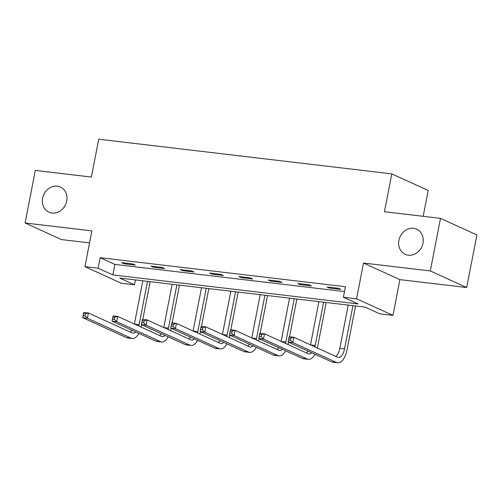 <?xml version="1.0" encoding="UTF-8"?>
<svg xmlns="http://www.w3.org/2000/svg" width="502" height="502" viewBox="0 0 502 502"><rect width="100%" height="100%" fill="white"/><g stroke="black" fill="none" stroke-linecap="round" stroke-linejoin="round"><path stroke-width="0.75" d="M66.703 201.026A13.836 11.979 114.5 0 1 48.926 212.189A13.836 11.979 114.5 0 1 42.626 198.177A13.836 11.979 114.5 0 1 60.403 187.014A13.836 11.979 114.5 0 1 66.703 201.026M422.985 243.188A13.836 11.979 114.5 0 1 405.208 254.351A13.836 11.979 114.5 0 1 398.908 240.332A13.836 11.979 114.5 0 1 416.685 229.169A13.836 11.979 114.5 0 1 422.985 243.188M134.486 284.791L121.321 283.235L84.932 266.644L98.097 268.206L112.85 274.927L358.146 303.955L343.393 297.228L356.564 298.79L392.953 315.375L379.782 313.819L365.029 307.092L119.733 278.064L134.486 284.791L135.433 279.921M423.173 216.318L428.2 190.465L391.811 173.88L98.737 139.198L91.377 177.055L35.322 170.423L25.1 222.995L61.489 239.579L89.544 242.899M391.811 173.88L384.457 211.731L440.511 218.364L476.9 234.955L466.678 287.527L430.289 270.942L363.511 263.035L356.564 298.79M363.511 263.035L399.899 279.627L466.678 287.527M399.899 279.627L392.953 315.375M440.511 218.364L430.289 270.942M343.393 297.228L345.439 286.717L100.143 257.689L114.895 264.416L344.491 291.58M338.273 288.273L326.984 286.937L329.444 288.06L340.732 289.397L338.273 288.273M308.925 284.803L297.642 283.467L300.102 284.59L311.384 285.92L308.925 284.803M279.583 281.327L268.294 279.997L270.754 281.114L282.042 282.45L279.583 281.327M250.234 277.857L238.952 276.52L241.412 277.644L252.694 278.98L250.234 277.857M220.893 274.387L209.604 273.05L212.064 274.167L223.352 275.504L220.893 274.387M191.544 270.911L180.262 269.574L182.715 270.697L194.004 272.034L191.544 270.911M162.202 267.44L150.914 266.104L153.374 267.227L164.662 268.557L162.202 267.44M132.854 263.964L121.572 262.634L124.025 263.751L135.314 265.087L132.854 263.964M84.932 266.644L91.879 230.895L25.1 222.995M100.143 257.689L98.097 268.206M114.895 264.416L112.85 274.927M329.601 287.251L329.444 288.06M300.259 283.774L300.102 284.59M270.911 280.304L270.754 281.114M241.569 276.828L241.412 277.644M212.22 273.358L212.064 274.167M182.879 269.888L182.715 270.697M153.53 266.411L153.374 267.227M124.182 262.941L124.025 263.751M290.445 340.218L290.853 338.116L288.97 337.89L288.562 339.992L290.445 340.218L292.823 342.546L288.123 341.987L289.146 336.729L293.846 337.288L292.823 342.546L336.541 362.469A16.215 7.812 96.7 0 0 337.702 362.802A16.215 7.812 96.7 0 0 346.982 350.063L355.554 305.969M352.937 305.662L344.523 348.94A10.806 5.208 -83.3 0 1 338.335 357.43A10.806 5.208 -83.3 0 1 337.564 357.217L293.846 337.288L290.853 338.116M348.237 305.103L339.823 348.382A10.806 5.208 -83.3 0 1 335.643 356.338M288.562 339.992L288.123 341.987L331.841 361.917A16.215 7.812 96.7 0 0 333.002 362.243L337.702 362.802M289.146 336.729L288.97 337.89M317.333 347.993A16.215 7.812 96.7 0 0 317.64 346.587L326.212 302.499M323.595 302.191L315.181 345.47A10.806 5.208 -83.3 0 1 314.861 346.863M318.889 301.633L310.487 344.868M311.798 352.781A10.806 5.208 -83.3 0 1 308.994 353.96A10.806 5.208 -83.3 0 1 308.222 353.741L264.504 333.817L263.481 339.07L307.199 358.999A16.215 7.812 96.7 0 0 308.36 359.325A16.215 7.812 96.7 0 0 315.005 354.243M308.065 351.074A10.806 5.208 -83.3 0 1 306.295 352.868M261.096 336.748L263.481 339.07L258.781 338.517L259.798 333.259L264.504 333.817L261.504 334.639L259.628 334.42L259.214 336.522L261.096 336.748L261.504 334.639M259.214 336.522L258.781 338.517L302.493 358.441A16.215 7.812 96.7 0 0 303.654 358.773L308.36 359.325M259.798 333.259L259.628 334.42M287.991 344.523A16.215 7.812 96.7 0 0 288.292 343.117L288.481 342.151M289.528 336.773L296.864 299.029M294.247 298.715L285.833 341.994A10.806 5.208 -83.3 0 1 285.512 343.393M289.547 298.163L281.139 341.398M282.457 349.31A10.806 5.208 -83.3 0 1 279.645 350.49A10.806 5.208 -83.3 0 1 278.874 350.271L235.156 330.341L234.133 335.6L277.851 355.529A16.215 7.812 96.7 0 0 279.012 355.855A16.215 7.812 96.7 0 0 285.657 350.766M278.717 347.604A10.806 5.208 -83.3 0 1 276.953 349.392M231.755 333.272L234.133 335.6L229.433 335.041L230.456 329.783L235.156 330.341L232.162 331.169L230.28 330.95L229.872 333.052L231.755 333.272L232.162 331.169M229.872 333.052L229.433 335.041L273.151 354.97A16.215 7.812 96.7 0 0 274.312 355.297L279.012 355.855M230.456 329.783L230.28 330.95M258.643 341.046A16.215 7.812 96.7 0 0 258.95 339.647L259.139 338.681M260.18 333.303L267.516 295.552M264.899 295.245L256.491 338.524A10.806 5.208 -83.3 0 1 256.171 339.923M260.199 294.687L251.797 337.928M253.108 345.834A10.806 5.208 -83.3 0 1 250.303 347.014A10.806 5.208 -83.3 0 1 249.525 346.794L205.814 326.871L204.791 332.129L248.509 352.053A16.215 7.812 96.7 0 0 249.67 352.385A16.215 7.812 96.7 0 0 256.309 347.296M249.375 344.134A10.806 5.208 -83.3 0 1 247.605 345.922M202.406 329.801L204.791 332.129L200.085 331.571L201.107 326.313L205.814 326.871L202.814 327.699L200.932 327.473L200.524 329.576L202.406 329.801L202.814 327.699M200.524 329.576L200.085 331.571L243.803 351.5A16.215 7.812 96.7 0 0 244.963 351.827L249.67 352.385M201.107 326.313L200.932 327.473M229.295 337.576A16.215 7.812 96.7 0 0 229.602 336.171L229.79 335.204M230.838 329.833L238.174 292.082M235.557 291.775L227.142 335.054A10.806 5.208 -83.3 0 1 226.822 336.447M230.851 291.216L222.449 334.451M223.76 342.364A10.806 5.208 -83.3 0 1 220.955 343.544A10.806 5.208 -83.3 0 1 220.183 343.324L176.466 323.395L175.443 328.653L219.161 348.583A16.215 7.812 96.7 0 0 220.322 348.909A16.215 7.812 96.7 0 0 226.967 343.82M220.027 340.657A10.806 5.208 -83.3 0 1 218.263 342.446M173.064 326.325L175.443 328.653L170.743 328.101L171.766 322.842L176.466 323.395L173.472 324.223L171.59 324.003L171.182 326.105L173.064 326.325L173.472 324.223M171.182 326.105L170.743 328.101L214.461 348.024A16.215 7.812 96.7 0 0 215.622 348.35L220.322 348.909M171.766 322.842L171.59 324.003M199.953 334.1A16.215 7.812 96.7 0 0 200.26 332.7L200.442 331.734M201.49 326.356L208.826 288.612M206.209 288.299L197.801 331.577A10.806 5.208 -83.3 0 1 197.481 332.977M201.509 287.746L193.107 330.981M194.418 338.888A10.806 5.208 -83.3 0 1 191.613 340.074A10.806 5.208 -83.3 0 1 190.835 339.854L147.124 319.925L146.101 325.183L189.812 345.106A16.215 7.812 96.7 0 0 190.973 345.439A16.215 7.812 96.7 0 0 197.619 340.35M190.678 337.187A10.806 5.208 -83.3 0 1 188.915 338.976M143.716 322.855L146.101 325.183L141.395 324.625L142.417 319.366L147.124 319.925L144.124 320.753L142.242 320.527L141.834 322.635L143.716 322.855L144.124 320.753M141.834 322.635L141.395 324.625L185.112 344.554A16.215 7.812 96.7 0 0 186.273 344.88L190.973 345.439M142.417 319.366L142.242 320.527M170.605 330.63A16.215 7.812 96.7 0 0 170.912 329.224L171.1 328.264M172.142 322.886L179.484 285.136M176.867 284.829L168.452 328.107A10.806 5.208 -83.3 0 1 168.132 329.5M172.161 284.27L163.759 327.511M165.07 335.418A10.806 5.208 -83.3 0 1 162.265 336.597A10.806 5.208 -83.3 0 1 161.493 336.378L117.775 316.455L116.753 321.707L160.471 341.636A16.215 7.812 96.7 0 0 161.631 341.962A16.215 7.812 96.7 0 0 168.277 336.88M161.337 333.717A10.806 5.208 -83.3 0 1 159.573 335.505M114.368 319.385L116.753 321.707L112.053 321.154L113.075 315.896L117.775 316.455L114.782 317.277L112.9 317.057L112.492 319.159L114.368 319.385L114.782 317.277M112.492 319.159L112.053 321.154L155.764 341.078A16.215 7.812 96.7 0 0 156.925 341.41L161.631 341.962M113.075 315.896L112.9 317.057M141.263 327.16A16.215 7.812 96.7 0 0 141.564 325.754L141.752 324.788M142.8 319.416L150.136 281.666M147.519 281.352L139.11 324.631A10.806 5.208 -83.3 0 1 138.79 326.03M142.819 280.8L134.41 324.035M135.728 331.947A10.806 5.208 -83.3 0 1 132.923 333.127A10.806 5.208 -83.3 0 1 132.145 332.908L88.434 312.978L87.411 318.237L131.122 338.166A16.215 7.812 96.7 0 0 132.283 338.492A16.215 7.812 96.7 0 0 138.928 333.403M131.988 330.241A10.806 5.208 -83.3 0 1 130.225 332.029M85.026 315.909L87.411 318.237L82.704 317.678L83.727 312.426L88.434 312.978L85.434 313.806L83.552 313.587L83.144 315.689L85.026 315.909L85.434 313.806M83.144 315.689L82.704 317.678L126.422 337.608A16.215 7.812 96.7 0 0 127.583 337.934L132.283 338.492M83.727 312.426L83.552 313.587M344.523 348.94L339.823 348.382M336.541 362.469L331.841 361.917M315.181 345.47L310.612 344.93M307.199 358.999L302.493 358.441M285.833 341.994L281.264 341.454M277.851 355.529L273.151 354.97M256.491 338.524L251.922 337.984M248.509 352.053L243.803 351.5M227.142 335.054L222.574 334.508M219.161 348.583L214.461 348.024M197.801 331.577L193.226 331.038M189.812 345.106L185.112 344.554M168.452 328.107L163.884 327.568M160.471 341.636L155.764 341.078M139.11 324.631L134.536 324.091M131.122 338.166L126.422 337.608"/></g></svg>
